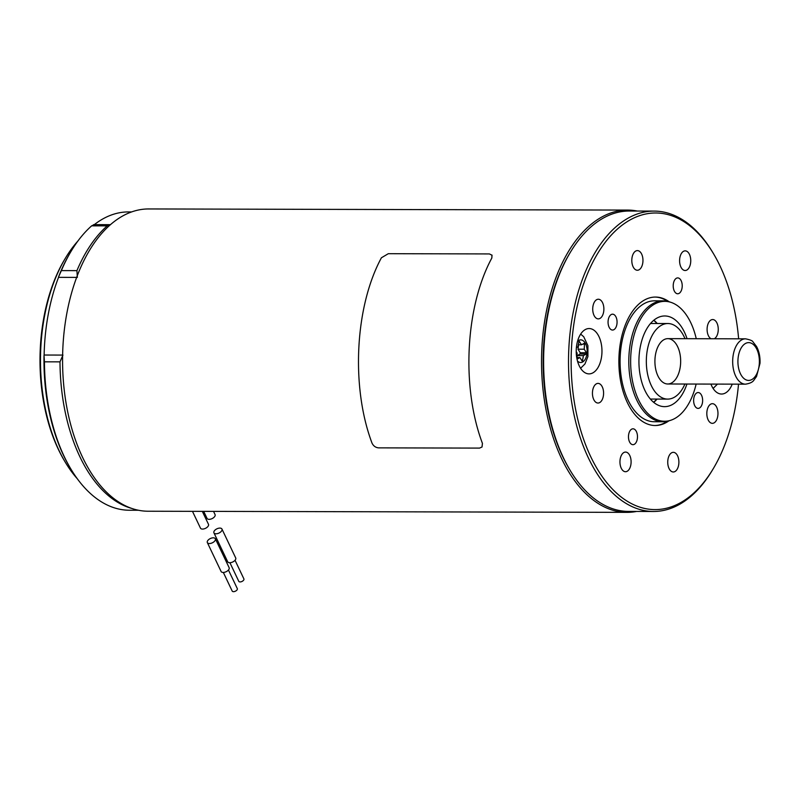 <?xml version="1.0" encoding="UTF-8"?>
<svg xmlns="http://www.w3.org/2000/svg" width="800" height="800" viewBox="0 0 800 800"><rect width="100%" height="100%" fill="white"/><g stroke="black" fill="none" stroke-linecap="round" stroke-linejoin="round"><path stroke-width="1.2" d="M576.38 347.64L577.96 346.77L579.03 341.06L581.51 344.8L584.48 343.19L584.24 349.22L586.43 352.76L586.27 354.03L583.43 355.61L582.36 361.31L579.88 357.58L577.04 359.15M576.65 357.08L577.15 353.16L576.22 351.66M576.73 357.57L579.88 357.58M578.21 344.79L581.51 344.8M578.58 344.79L578.02 349.21L584.24 349.22M578.02 349.21L580.21 352.74L580.05 354.02L577.21 355.6L583.43 355.61M577.21 355.6L576.96 357.57M131.74 508.43A150.19 85.29 -89.9 0 1 60 361.85L62.95 355.08M60 361.85L44.45 361.82A150.19 85.29 90.1 0 0 70.64 468.63A150.19 85.29 90.1 0 0 129.38 510.24L138.46 510.26M77.35 277.39L76.92 270.63A150.19 85.29 -89.9 0 1 107.21 225.87L110.48 224.68M107.21 225.87L91.66 225.84A150.19 85.29 90.1 0 0 71.15 251.18A150.19 85.29 90.1 0 0 61.37 270.6L76.92 270.63M70.64 468.63L69.83 467.26A148.31 84.22 -89.9 0 1 44.02 355.32A11.34 6.44 -89.9 0 1 44.13 355.03A148.12 84.11 90.1 0 1 58.53 277.35A11.34 6.44 -89.9 0 1 58.54 277A148.31 84.22 -89.9 0 1 70.34 252.54L71.15 251.18M131.67 211.93L128.54 211.92A148.12 84.11 90.1 0 0 94.32 224.63M44.45 361.82L44.02 355.32M58.54 277L61.37 270.6M91.66 225.84L93.91 224.74M65.02 461.77L64.21 460.4A138.86 78.86 -89.9 0 1 64.69 259.37L65.51 258A140.75 79.93 90.1 0 0 65.02 461.77A140.75 79.93 90.1 0 0 77.3 478.75M77.86 241.08A140.75 79.93 90.1 0 0 65.51 258M62.63 355.08L44.13 355.03M76.69 277.39L58.53 277.35M202.31 511.35L208.48 524.31A4.44 2.36 154.5 0 1 205.49 528.34A4.44 2.36 154.5 0 1 200.46 528.13M215.06 514.57A4.44 2.36 154.5 0 1 212.08 518.61A4.44 2.36 154.5 0 1 207.05 518.4L203.7 511.36M215.36 538.77L229.13 567.68A4.44 2.36 154.5 0 1 226.13 571.72A4.44 2.36 154.5 0 1 221.11 571.5L207.34 542.58A4.44 2.36 -25.5 0 0 209.42 543.53A4.44 2.36 -25.5 0 0 213.91 541.84A4.44 2.36 -25.5 0 0 215.36 538.77A4.44 2.36 -25.5 0 0 213.29 537.82A4.44 2.36 -25.5 0 0 208.8 539.51A4.44 2.36 -25.5 0 0 207.34 542.58M221.95 529.04L235.71 557.96A4.44 2.36 154.5 0 1 232.71 561.99A4.44 2.36 154.5 0 1 227.69 561.77L213.93 532.85A4.44 2.36 -25.5 0 0 216 533.8A4.44 2.36 -25.5 0 0 220.49 532.12A4.44 2.36 -25.5 0 0 221.95 529.04A4.44 2.36 -25.5 0 0 219.87 528.09A4.44 2.36 -25.5 0 0 215.38 529.78A4.44 2.36 -25.5 0 0 213.93 532.85M228.45 570.01L237.31 588.62A2.83 1.5 154.5 0 1 235.4 591.19A2.83 1.5 154.5 0 1 232.19 591.05L223.34 572.45M235.04 560.28L243.89 578.89A2.83 1.5 154.5 0 1 241.98 581.46A2.83 1.5 154.5 0 1 238.78 581.32L229.92 562.72M671.63 382.94A22.67 12.87 90.1 0 0 680.52 357.88A22.67 12.87 90.1 0 0 667.84 338.65A22.67 12.87 90.1 0 0 654.91 361.29A22.67 12.87 90.1 0 0 667.73 383.99A22.67 12.87 90.1 0 0 671.63 382.94M684.9 384.03A37.78 21.46 -89.9 0 1 667.7 399.1A37.78 21.46 -89.9 0 1 646.57 367.05A37.78 21.46 -89.9 0 1 661.39 325.28A37.78 21.46 -89.9 0 1 667.88 323.53A37.78 21.46 -89.9 0 1 685.01 338.69M381.42 257.77C354.92 306.65 350.85 387.01 372.03 443.15C373.41 445.96 375.56 447.53 378.48 447.86L479.56 448.1L482.04 446.99L482.44 443.41C461.26 387.27 465.33 306.91 491.83 258.03L491.96 255.18L489.39 253.93L388.32 253.69L381.42 257.77M491.83 258.03L492.04 255.13M481.99 447.05L482.44 443.41M654.15 211.09L629.27 211.03A150.19 85.29 90.1 0 0 570.32 252.36A150.19 85.29 90.1 0 0 569.81 469.81A150.19 85.29 90.1 0 0 628.56 511.42L653.44 511.48A150.19 85.29 -89.9 0 1 568.84 348.36A150.19 85.29 -89.9 0 1 654.15 211.09A150.19 85.29 -89.9 0 1 712.9 252.7L713.71 254.07A148.31 84.22 90.1 0 0 625.83 222.54A148.31 84.22 90.1 0 0 571.46 348.53A148.31 84.22 90.1 0 0 618.62 494.93A148.31 84.22 90.1 0 0 713.2 468.78A148.31 84.22 90.1 0 0 738.52 384.16M713.2 468.78L712.38 470.15A150.19 85.29 -89.9 0 1 653.44 511.48M678.87 463A9.82 5.58 -89.9 0 1 673.29 471.98A9.82 5.58 -89.9 0 1 667.74 462.14A9.82 5.58 -89.9 0 1 673.34 452.33A9.82 5.58 -89.9 0 1 678.87 463M711.02 338.75A9.82 5.58 -89.9 0 1 707.16 327.89A9.82 5.58 -89.9 0 1 712.7 319.54A9.82 5.58 -89.9 0 1 718.24 330.21A9.82 5.58 -89.9 0 1 714.3 338.76M642.94 261.27A9.82 5.58 -89.9 0 1 637.36 270.25A9.82 5.58 -89.9 0 1 631.8 260.41A9.82 5.58 -89.9 0 1 637.4 250.6A9.82 5.58 -89.9 0 1 642.94 261.27M603.57 394.06A9.82 5.58 -89.9 0 1 597.99 403.04A9.82 5.58 -89.9 0 1 592.44 393.2A9.82 5.58 -89.9 0 1 598.04 383.39A9.82 5.58 -89.9 0 1 603.57 394.06M637.47 437.43A7.93 4.51 -89.9 0 1 632.96 444.68A7.93 4.51 -89.9 0 1 628.47 436.73A7.93 4.51 -89.9 0 1 633 428.81A7.93 4.51 -89.9 0 1 637.47 437.43M682.2 286.52A7.93 4.51 -89.9 0 1 677.7 293.77A7.93 4.51 -89.9 0 1 673.21 285.83A7.93 4.51 -89.9 0 1 677.73 277.9A7.93 4.51 -89.9 0 1 682.2 286.52M702.62 401.14A7.93 4.51 -89.9 0 1 698.11 408.4A7.93 4.51 -89.9 0 1 693.63 400.45A7.93 4.51 -89.9 0 1 698.15 392.53A7.93 4.51 -89.9 0 1 702.62 401.14M617.05 322.8A7.93 4.51 -89.9 0 1 612.54 330.05A7.93 4.51 -89.9 0 1 608.06 322.11A7.93 4.51 -89.9 0 1 612.58 314.18A7.93 4.51 -89.9 0 1 617.05 322.8M732.22 384.14A22.67 12.87 -89.9 0 1 721.55 394.04A22.67 12.87 -89.9 0 1 710.93 384.09M601.92 353.16A22.67 12.87 -89.9 0 1 589.04 373.88A22.67 12.87 -89.9 0 1 576.22 351.18A22.67 12.87 -89.9 0 1 589.15 328.54A22.67 12.87 -89.9 0 1 601.92 353.16M690.73 261.53A9.82 5.58 -89.9 0 1 685.15 270.51A9.82 5.58 -89.9 0 1 679.59 260.67A9.82 5.58 -89.9 0 1 685.19 250.86A9.82 5.58 -89.9 0 1 690.73 261.53M631.08 462.74A9.82 5.58 -89.9 0 1 625.5 471.72A9.82 5.58 -89.9 0 1 619.95 461.88A9.82 5.58 -89.9 0 1 625.55 452.07A9.82 5.58 -89.9 0 1 631.08 462.74M603.86 309.9A9.82 5.58 -89.9 0 1 598.28 318.88A9.82 5.58 -89.9 0 1 592.72 309.05A9.82 5.58 -89.9 0 1 598.32 299.24A9.82 5.58 -89.9 0 1 603.86 309.9M717.95 414.36A9.82 5.58 -89.9 0 1 712.37 423.34A9.82 5.58 -89.9 0 1 706.82 413.51A9.82 5.58 -89.9 0 1 712.42 403.69A9.82 5.58 -89.9 0 1 717.95 414.36M738.63 338.82A148.31 84.22 90.1 0 0 713.71 254.07M668.86 420.88A64.23 36.48 -89.9 0 1 655.19 425.52A64.23 36.48 -89.9 0 1 618.87 361.2A64.23 36.48 -89.9 0 1 655.5 297.06A64.23 36.48 -89.9 0 1 669.15 301.76M667.35 421.28A64.23 36.48 -89.9 0 1 654.73 425.52M655.03 297.06A64.23 36.48 -89.9 0 1 667.63 301.35M670.83 420.24L669.33 420.74A60.46 34.33 -89.9 0 1 662.98 421.76L654.27 421.74A60.46 34.33 -89.9 0 1 620.08 361.21A60.46 34.33 -89.9 0 1 654.56 300.83L663.27 300.85A60.46 34.33 -89.9 0 1 669.61 301.91L671.11 302.41A59.95 34.04 90.1 0 0 630.77 356.15A59.95 34.04 90.1 0 0 670.83 420.24A59.95 34.04 90.1 0 0 696.14 384.06M662.98 421.76A60.46 34.33 -89.9 0 1 628.93 356.11A60.46 34.33 -89.9 0 1 663.27 300.85M696.25 338.72A59.95 34.04 90.1 0 0 671.11 302.41M686.92 384.03A45.34 25.75 -89.9 0 1 664.57 406.65A45.34 25.75 -89.9 0 1 638.93 361.25A45.34 25.75 -89.9 0 1 664.79 315.97A45.34 25.75 -89.9 0 1 687.03 338.69M657.05 399.08A45.34 25.75 -89.9 0 1 653.69 402.38M653.89 320.19A45.34 25.75 -89.9 0 1 657.23 323.51M569.81 469.81L569 468.44A148.31 84.22 -89.9 0 1 569.51 253.73L570.32 252.36M636.58 511.44A151.14 85.83 -89.9 0 1 627 512.36L148.04 511.23A151.14 85.83 -89.9 0 1 140.77 510.66A151.14 85.83 -89.9 0 1 62.66 353.48A151.14 85.83 -89.9 0 1 148.76 208.95L627.71 210.08A151.14 85.83 -89.9 0 1 637.29 211.05M627 512.36A151.14 85.83 -89.9 0 1 619.73 511.8A151.14 85.83 -89.9 0 1 541.62 354.61A151.14 85.83 -89.9 0 1 627.71 210.08M653.73 320.32A45.34 25.75 -89.9 0 1 656.92 323.51M656.74 399.08A45.34 25.75 -89.9 0 1 653.54 402.25M577.47 361.01A11.34 6.44 90.1 0 0 582.61 362A11.34 6.44 90.1 0 0 586.6 346.64A11.34 6.44 90.1 0 0 577.52 341.35M578.74 341.26L579.32 341.26M582.76 344.1L584.89 344.11M580.21 352.74L586.43 352.76M580.05 354.02L586.27 354.03M581.82 360.72L582.78 360.72M759.34 363.14A18.89 10.73 90.1 0 0 744.13 344.4A18.89 10.73 90.1 0 0 742.48 377A18.89 10.73 90.1 0 0 759.34 363.14M745.49 384.17A22.67 12.87 -89.9 0 1 732.67 361.47A22.67 12.87 -89.9 0 1 745.59 338.83C750.15 339.78 752.61 340.79 752.96 341.85L756.61 346.6C759.14 351.44 760.27 357.01 760 363.32L756.54 376.46L753.91 380.16C752.68 382.14 749.88 383.48 745.49 384.17L667.73 383.99M580.59 368.28L584.94 363.97L587.91 356.61L587.91 345.69L583.73 336.75L580.67 334.1M713.1 388.44L717.46 384.11M110.5 224.67L93.64 224.63M200.46 528.12L192.47 511.33M215.06 514.58L213.54 511.38M667.84 338.65L745.59 338.83M667.88 323.53L650.53 323.49M667.7 399.1L650.35 399.06"/></g></svg>

